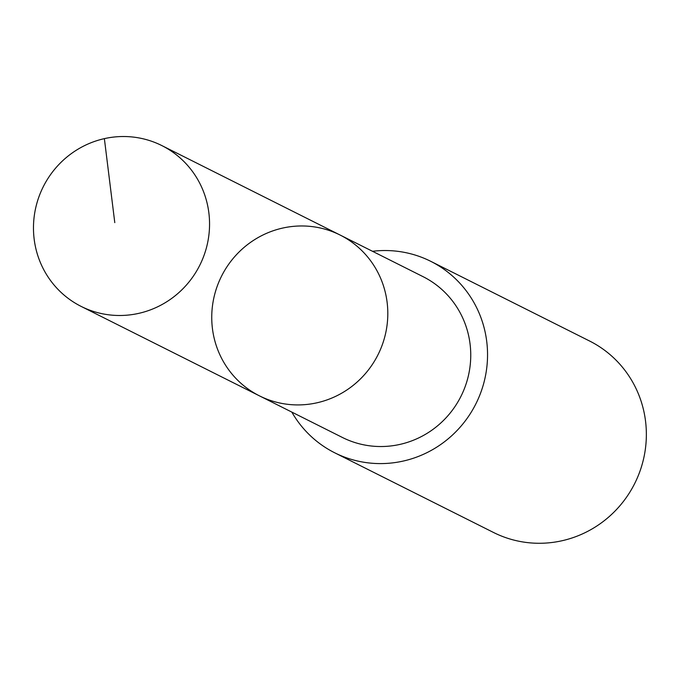 <?xml version="1.0" encoding="UTF-8"?>
<svg xmlns="http://www.w3.org/2000/svg" width="680" height="680" viewBox="0 0 680 680"><rect width="100%" height="100%" fill="white"/><g stroke="black" fill="none" stroke-linecap="round" stroke-linejoin="round"><path stroke-width="1.02" d="M340.119 235.042L423.07 276.666A89.947 87.541 116.6 0 1 442.212 289.816A89.947 87.541 116.6 0 1 454.929 406.631A89.947 87.541 116.6 0 1 342.388 437.461L259.445 395.853A89.956 87.541 -63.4 0 0 371.986 365.015A89.956 87.541 -63.4 0 0 359.269 248.191A89.956 87.541 -63.4 0 0 340.119 235.042A89.956 87.541 -63.4 0 0 221.527 276.19A89.956 87.541 -63.4 0 0 259.445 395.853A89.956 87.541 -63.4 0 0 371.986 365.015A89.956 87.541 -63.4 0 0 359.269 248.191A89.956 87.541 -63.4 0 0 340.119 235.042L161.865 145.596A89.972 87.558 116.6 0 1 181.016 158.746A89.972 87.558 116.6 0 1 193.732 275.587A89.972 87.558 116.6 0 1 81.175 306.425A89.972 87.558 116.6 0 1 62.016 293.275A89.972 87.558 116.6 0 1 49.3 176.426A89.972 87.558 116.6 0 1 161.865 145.596M372.504 251.294A107.109 104.235 116.6 0 1 430.763 261.332A107.109 104.235 116.6 0 1 475.898 403.809A107.109 104.235 116.6 0 1 334.704 452.795A107.109 104.235 116.6 0 1 311.899 437.138A107.109 104.235 116.6 0 1 291.822 412.097M430.763 261.332L589.577 341.012A107.109 104.235 116.6 0 1 634.712 483.488A107.109 104.235 116.6 0 1 493.519 532.474L334.704 452.795M104.371 138.635L114.784 222.632M259.445 395.853L81.175 306.425"/></g></svg>

